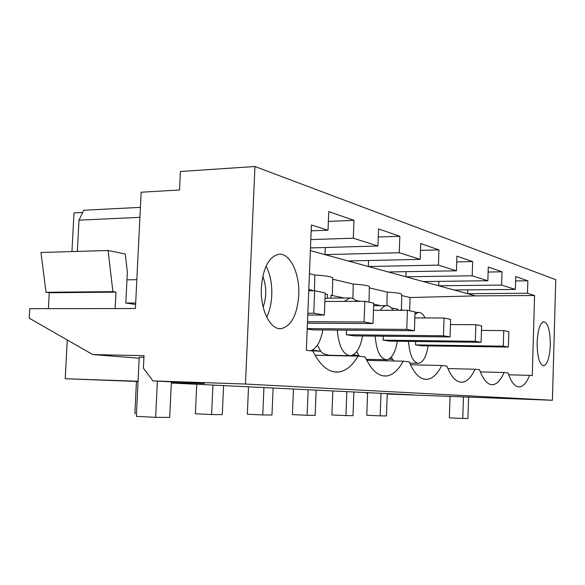 <?xml version="1.0" encoding="UTF-8"?>
<svg xmlns="http://www.w3.org/2000/svg" width="585" height="585" viewBox="0 0 585 585"><rect width="100%" height="100%" fill="white"/><g stroke="black" fill="none" stroke-linecap="round" stroke-linejoin="round"><path stroke-width="0.88" d="M138.045 381.493L65.213 378.744L138.053 381.237M71.94 251.579L73.988 212.896L82.682 212.465M67.268 339.965L65.213 378.744M171.361 382.378L204.289 383.511L152.926 380.908L143.413 368.148L144.02 355.68L92.774 354.568L139.186 358.21M245.481 384.038L254.95 166.513L555.75 279.71L552.415 400.264L245.481 384.038L152.926 380.908M171.332 383.029L412.783 394.868L387.241 393.946M367.585 393.237L366.59 393.2L366.612 392.601M367.585 393.252L366.59 393.2M387.241 394.034L552.415 400.264M77.352 251.418L78.997 220.15L83.75 210.234L140.407 207.368M254.95 166.513L180.407 171.5L179.529 189.993L141.153 192.224L135.406 308.536L29.776 308.675L29.25 318.203L92.774 354.568M46.018 292.288L112.89 291.644L108.093 250.49L40.972 252.508L46.018 292.288L49.257 292.756L48.401 308.653M143.939 357.296L139.237 357.194L136.334 416.344L155.632 417.339L169.701 417.39L171.383 381.844M537.11 342.4C537.22 356.945 539.428 364.748 543.728 365.8C547.472 364.221 549.666 357.289 550.302 345.018C550.229 330.679 548.035 322.898 543.706 321.67C539.999 323.095 537.798 330.006 537.11 342.4M527.48 293.268L527.846 280.785L515.729 276.573L515.348 289.436L501.623 285.092L502.025 271.813L488.278 267.038L487.846 280.741L472.197 275.798L472.651 261.605L456.907 256.135L456.424 270.811L438.421 265.122L438.94 249.89L420.739 243.565L420.191 259.36L399.255 252.742L399.847 236.311L378.561 228.911L377.932 246L353.296 238.212L353.976 220.369L328.755 211.602L328.017 230.227L311.403 224.976L306.335 350.305L312.821 351.037C320.361 365.961 329.004 372.952 338.759 372.002C346.057 370.912 352.477 365.61 358.027 356.104L365.098 356.901C371.343 370.393 378.539 376.747 386.7 375.95C392.93 374.992 398.429 370.064 403.197 361.172L409.2 361.852C414.451 374.151 420.535 379.972 427.452 379.307C432.841 378.451 437.602 373.852 441.748 365.501L446.903 366.078C451.379 377.384 456.592 382.758 462.53 382.188C467.232 381.427 471.4 377.106 475.027 369.237L479.51 369.742C483.371 380.191 487.875 385.179 493.031 384.689C497.17 384.001 500.84 379.936 504.051 372.491L507.985 372.93C511.341 382.656 515.283 387.299 519.802 386.882C523.465 386.261 526.734 382.414 529.593 375.358L532.27 375.658L534.573 295.513L527.48 293.268L467.627 293.707L475.576 295.886L534.573 295.513M298.752 295.096C299.922 273.729 290.094 252.8 278.833 254.292C268.888 256.632 263.053 267.762 261.334 287.674C260.091 309.926 270.57 330.503 281.4 328.602C291.469 325.808 297.253 314.642 298.752 295.096M78.997 220.15L139.917 217.357M112.89 291.644L115.991 292.127L115.157 308.566M135.61 304.471L125.819 303.045L127.354 272.398L125.256 254.036L108.093 250.49M49.257 292.756L115.991 292.127M328.017 230.227L311.169 230.834M266.68 317.128C269.678 310.949 271.374 303.666 271.769 295.293C272.127 284.091 270.241 274.343 266.102 266.058M325.187 294.05L327.571 294.548L327.234 298.145L325.004 298.774M330.971 298.116L330.934 295.249L344.28 298.036M355.578 300.397L360.046 301.333M373.72 304.185L380.864 305.677M391.248 307.849L397.983 309.253L397.895 310.284M400.615 310.284L400.608 309.801L402.919 310.284M409.624 310.745L410.092 297.516L475.576 295.886M401.734 295.542L410.092 297.516M369.34 287.878L387.175 292.098L386.897 305.648M332.719 279.228L353.26 284.076L352.93 298.54M309.428 273.721L314.81 274.994L314.416 290.738M332.741 278.27L332.748 278.014C331.68 276.72 325.706 275.711 314.81 274.994M369.354 286.869L369.362 286.694C368.499 285.582 363.131 284.705 353.26 284.076M401.756 294.504L401.756 294.372C401.054 293.407 396.191 292.654 387.175 292.098M310.364 250.607L467.627 293.707L467.744 289.86M310.971 350.7L312.931 350.92M392.615 359.402L388.718 359.168M389.157 358.927L392.557 359.307L393.917 360.974M358.941 355.592L352.484 355.212M353.23 354.846L358.868 355.49L359.468 356.265M320.748 351.271L312.931 350.81L312.924 351.241M312.178 350.188L320.66 351.154L323.169 353.684L329.158 355.27L349.282 355.665M262.775 276.288C266.402 285.729 266.709 295.447 263.711 305.421L263.126 307.001M353.976 220.369L328.368 221.393M353.296 238.212L310.81 239.587M377.932 246L310.474 247.923M315.022 355.256L358.027 356.104M399.847 236.311L378.261 237.005M325.304 247.499L325.019 254.621L399.255 252.742M420.191 259.36L348.148 260.961M366.758 360.389L403.197 361.172M438.94 249.89L420.498 250.373M368.565 260.508L368.345 266.497L438.421 265.122M456.424 270.811L388.323 271.974M410.48 364.777L441.748 365.501M317.406 345.157L320.66 351.154M310.672 350.795C316.639 348.484 320.69 341.538 322.825 329.955M313.414 290.752L308.807 289.217M414.407 330.73L415.065 311.893L407.423 310.284L406.75 329.399L414.407 330.73L313.026 329.874L307.191 329.019M472.651 261.605L456.717 261.934M406.048 271.667L405.866 276.778L472.197 275.798M487.846 280.741L423.306 281.56M328.514 298.131L327.234 298.145M447.913 368.572L475.027 369.237M356.718 351.665L358.868 355.49M337.289 330.079C338.752 346.481 343.19 355.015 350.612 355.687C356.419 354.422 360.382 347.848 362.51 335.973M356.455 301.348C354.415 298.95 352.214 297.838 349.867 298.006L344.229 301.399M450.07 336.931L450.647 319.388L444.037 317.999L443.445 335.775L450.07 336.931L353.976 335.878L346.357 334.759L346.532 330.159M502.025 271.813L488.117 272.04M438.83 281.363L438.684 285.772L501.623 285.092M515.348 289.436L454.033 289.984M480.314 371.892L504.051 372.491M391.285 357.106L392.557 359.307M366.217 359.314L385.676 359.716M351.651 355.497L351.643 355.98M375.19 336.112C376.491 351.234 380.36 359.11 386.795 359.738C391.906 358.576 395.416 352.404 397.317 341.23M393.113 310.291C391.08 307.052 388.82 305.509 386.319 305.662C384.162 305.882 382.159 307.425 380.316 310.291M481.111 342.32L481.623 325.918L475.854 324.697L475.32 341.318L481.111 342.32L389.822 341.135L383.124 340.148L383.27 336.2M527.846 280.785L515.604 280.939M508.636 374.809L529.593 375.358M385.793 359.731L385.771 360.799M408.527 341.377C409.69 355.409 413.09 362.715 418.721 363.307C423.262 362.232 426.392 356.419 428.096 345.867M425.054 317.94C423.145 314.13 420.944 312.288 418.45 312.419L414.977 314.284M508.372 347.059L508.833 331.651L503.743 330.576L503.275 346.174L508.372 347.059L421.463 345.772L415.533 344.901L415.65 341.472M314.664 290.738L313.757 313.231L324.353 315.074L325.231 292.968L314.664 290.738L308.741 290.796M313.757 313.231L307.834 313.231M136.444 381.435L134.879 413.222L136.48 413.303M324.353 315.074L307.761 315.044M364.835 301.312L364.06 321.977L373.003 323.534L373.756 303.191L364.835 301.312L324.894 301.48M212.933 385.069L211.602 414.546L195.39 413.756L196.75 384.272M364.06 321.977L307.491 321.706M373.003 323.534L307.432 323.176M223.58 385.588L222.278 414.626L211.602 414.546M407.423 310.284L373.493 310.299M263.923 387.57L262.76 414.948L247.338 414.209L248.523 386.817M406.75 329.399L307.213 328.616M273.122 388.023L271.981 415.021L262.76 414.948M444.037 317.999L414.853 317.911M308.134 389.734L307.11 415.291L292.412 414.604L293.458 389.018M443.445 335.775L346.357 334.759M316.156 390.129L315.154 415.357L307.11 415.291M475.854 324.697L450.479 324.558M346.839 391.636L345.918 415.599L331.892 414.948L332.828 390.948M475.32 341.318L383.124 340.148M353.896 391.979L352.996 415.657L345.918 415.599M503.743 330.576L481.484 330.401M380.996 393.31L380.177 415.869L366.766 415.255L367.607 392.652M503.275 346.174L415.533 344.901M387.255 393.617L386.451 415.92L380.177 415.869M155.632 417.339L157.38 381.135M136.832 279.674L126.982 279.827M125.819 303.045L135.683 303.008M450.055 396.301L449.346 417.858L462.764 418.465L467.912 418.487L468.6 396.974M462.764 418.465L463.459 396.791M279.169 328.58L281.4 328.602M334.086 371.87L338.759 372.002M382.999 375.848L386.7 375.95M424.476 379.219L427.452 379.307M332.748 278.014L332.331 295.542M460.103 382.115L462.53 382.188M327.359 298.138L349.867 298.006M369.362 286.694L369.025 302.196M491.02 384.63L493.031 384.689M367.797 359.336L367.775 360.411M373.669 305.699L386.319 305.662M401.756 294.372L401.449 309.977M518.12 386.831L519.802 386.882M409.727 363.102L417.778 363.285M415.043 312.419L418.45 312.419M543.728 365.8L543.136 365.786"/></g></svg>

